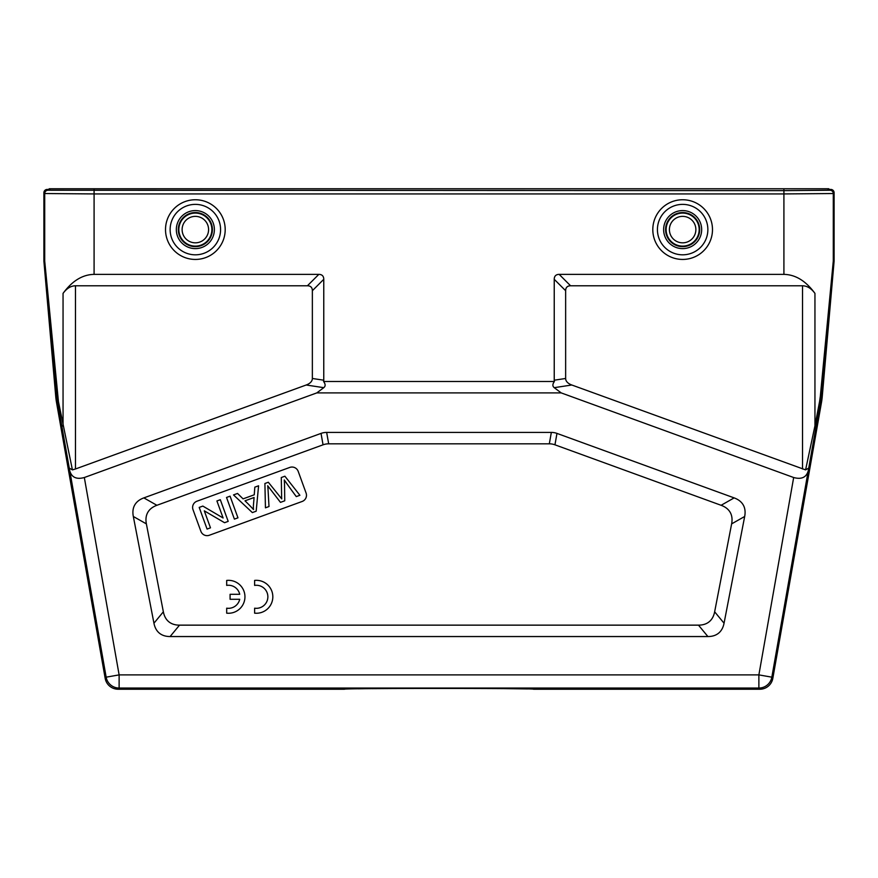 <?xml version="1.0" encoding="UTF-8"?>
<svg xmlns="http://www.w3.org/2000/svg" width="878" height="878" viewBox="0 0 878 878"><rect width="100%" height="100%" fill="white"/><g stroke="black" fill="none" stroke-linecap="round" stroke-linejoin="round"><path stroke-width="1.32" d="M69.834 471.135L106.161 677.168L105.173 678.343A13.17 13.17 130 0 0 118.135 689.23L119.123 688.056A13.17 13.17 -140 0 1 106.161 677.168L119.123 674.886L84.332 477.522C76.649 479.618 71.809 477.489 69.834 471.135L69.263 468.084L72.413 469.862M49.98 190.241L783.911 190.614L828.02 190.241L828.832 189.428L828.832 188.77L49.168 188.77L49.98 190.241L49.98 188.77M49.168 189.428L47.192 189.428A3.292 3.292 45 0 0 43.9 192.721L44.712 193.533L94.089 193.928L94.089 274.375C82.499 274.594 72.15 280.938 63.051 293.384C66.695 288.401 70.833 285.866 75.464 285.778L75.464 468.984L306.192 385.003L323.762 387.67L316.793 392.905L561.207 392.905L793.668 477.522L758.877 674.886L771.839 677.168A13.17 13.17 140 0 1 758.877 688.056L758.877 674.886L119.123 674.886L119.123 688.056L758.877 688.056L759.865 689.23A13.17 13.17 50 0 0 772.827 678.343L771.839 677.168L808.166 471.135C806.191 477.489 801.351 479.618 793.668 477.522M105.173 678.343L56.499 402.322A65.85 65.85 -7.5 0 1 55.753 396.626L43.911 261.348A3.292 3.292 87.5 0 1 43.9 261.062L43.9 192.721M75.464 468.984L72.413 469.884L58.442 401.608L44.712 261.029A3.292 3.292 -92.5 0 0 44.723 261.315L57.575 402.179L56.499 402.322M239.716 599.301A11.524 11.524 0 0 1 226.689 608.18L226.689 613.162A16.462 16.462 0 0 0 244.951 596.799A16.462 16.462 0 0 0 226.689 580.435L226.689 585.396A11.524 11.524 0 0 1 239.716 594.296L230.091 594.307L230.091 599.29L239.661 599.29M254.62 613.162A16.462 16.462 0 0 0 272.828 596.799A16.462 16.462 0 0 0 254.62 580.424L254.62 585.406A11.524 11.524 0 0 1 267.867 596.799A11.524 11.524 0 0 1 254.62 608.191L254.62 613.162M267.746 485.885A96.262 96.262 0 0 1 268.13 491.076L268.997 506.529L265.441 507.824L264.904 483.493L268.328 482.252A6778.961 6778.961 0 0 1 281.739 498.902A45.294 45.294 0 0 1 281.608 496.103A3304.979 3304.979 0 0 0 281.278 477.533L284.9 476.216L299.892 495.28L296.281 496.597A735.127 735.127 0 0 1 284.274 479.981A241.329 241.329 0 0 1 284.527 484.316L284.746 500.8L280.466 502.359L267.669 485.732M223.111 517.987L216.91 500.965L220.312 499.725L228.192 521.378L224.548 522.706L204.289 510.831L210.479 527.832L207.076 529.072L199.196 507.407L202.84 506.09L223.111 517.987M234.404 519.117L226.524 497.464L230.069 496.169L237.96 517.833L234.404 519.117M244.995 500.822A171.353 171.353 0 0 1 253.522 509.569A25.188 25.188 0 0 1 253.468 504.817L254.093 497.497L244.995 500.811M254.258 494.797L254.818 487.158L258.582 485.797L256.178 511.194L252.348 512.587L233.504 494.918L237.543 493.447L243.063 498.869L254.258 494.797M196.946 501.217A6.585 6.585 0 0 0 193.006 509.657L200.886 531.322A6.585 6.585 0 0 0 209.326 535.251L302.153 501.47A6.585 6.585 0 0 0 306.082 493.03L298.202 471.376A6.585 6.585 0 0 0 289.762 467.436L196.946 501.217M721.101 505.289A81.873 32.925 -29.5 0 1 731.626 523.881L714.648 611.801A80.941 32.925 50.5 0 1 698.482 625.147L179.518 625.147A80.941 32.925 129.5 0 1 163.352 611.801L146.374 523.881A81.873 32.925 -150.5 0 1 156.899 505.289L323.049 444.817A66.618 32.925 -100 0 1 328.679 443.818L549.321 443.818A66.618 32.925 -80 0 1 554.951 444.817L721.101 505.289L734.14 497.892A81.873 32.925 -29.5 0 1 744.676 516.483L724.054 623.215L714.648 611.801M554.951 444.817L556.97 433.403L734.14 497.892M556.97 433.403A66.618 32.925 -80 0 0 551.34 432.415L549.321 443.818M328.679 443.818L326.66 432.415L551.34 432.415M326.66 432.415A66.618 32.925 -100 0 0 321.03 433.403L323.049 444.817M156.899 505.289L143.86 497.892L321.03 433.403M143.86 497.892A81.873 32.925 -150.5 0 0 133.324 516.483L146.374 523.881M163.352 611.801L153.946 623.215L133.324 516.483M153.946 623.215A80.941 32.925 129.5 0 0 170.102 636.55L179.518 625.147M698.482 625.147L707.898 636.55L170.102 636.55M707.898 636.55A80.941 32.925 50.5 0 0 724.054 623.215M84.332 477.522L316.793 392.905M565.641 290.717A26.131 9.877 45 0 1 570.579 285.778L559.176 274.375A26.131 9.877 45 0 0 554.237 279.314L554.237 380.207A19.92 9.877 -8.6 0 0 554.413 381.502C552.438 384.136 552.372 386.199 554.237 387.67L571.808 385.003A19.92 9.877 -8.6 0 1 565.641 378.473L565.641 290.717L554.237 279.314M559.176 274.375L783.911 274.375C795.501 274.594 805.85 280.938 814.949 293.384C811.305 288.401 807.167 285.866 802.536 285.778L570.579 285.778M814.949 293.384L814.949 425.83L805.587 469.884L571.808 385.003M561.207 392.905L554.237 387.67M323.762 387.67C325.628 386.199 325.562 384.136 323.587 381.502L554.413 381.502M323.587 381.502A19.92 9.877 8.6 0 0 323.762 380.207L323.762 279.314A26.131 9.877 135 0 0 318.824 274.375L307.421 285.778A26.131 9.877 135 0 1 312.359 290.717L312.359 378.473A19.92 9.877 8.6 0 1 306.192 385.003M63.051 293.384L63.051 425.83L61.877 426.401A410.652 3.589 80 0 1 69.263 468.084M307.421 285.778L75.464 285.778M318.824 274.375L94.089 274.375M828.832 189.428L830.807 189.428A3.292 3.292 135 0 1 834.1 192.721L834.1 261.062A3.292 3.292 -87.5 0 1 834.089 261.348L822.247 396.626L821.182 396.483L833.277 261.315A3.292 3.292 92.5 0 0 833.288 261.029L834.1 261.062M808.166 471.135L808.737 468.084A410.652 3.589 -80 0 1 816.123 426.401L820.425 402.179L821.182 396.483L820.337 396.197L819.558 401.608A3.292 0.593 10.1 0 1 820.425 402.179L821.501 402.322L772.827 678.343M805.587 469.862L808.737 468.084M819.558 401.608L814.949 425.83L816.123 426.401M783.911 274.375L783.911 193.928L833.288 193.533L833.288 261.029L820.337 396.197M759.865 689.23L533.495 689.23C539.399 688.165 338.601 688.165 344.505 689.23L118.135 689.23M527.81 688.945L506.002 688.648M398.096 688.484L372.162 688.648M363.832 688.725L358.059 688.802M821.501 402.322A65.85 65.85 -172.5 0 0 822.247 396.626M208.58 229.597A13.225 13.225 0 0 1 188.737 241.055A13.225 13.225 0 0 1 188.737 218.139A13.225 13.225 0 0 1 208.58 229.597M211.872 229.597A16.517 16.517 0 0 1 187.091 243.897A16.517 16.517 0 0 1 187.091 215.297A16.517 16.517 0 0 1 211.872 229.597M212.399 229.597A17.044 17.044 0 0 0 186.827 214.836A17.044 17.044 0 0 0 186.827 244.358A17.044 17.044 0 0 0 212.399 229.597M214.375 229.597A19.02 19.02 0 0 1 185.851 246.07A19.02 19.02 0 0 1 185.851 213.124A19.02 19.02 0 0 1 214.375 229.597M220.576 229.597A25.221 25.221 0 0 0 195.355 204.376A25.221 25.221 0 0 0 170.134 229.597A25.221 25.221 0 0 0 195.355 254.818A25.221 25.221 0 0 0 220.576 229.597M165.514 229.597A29.841 29.841 0 0 0 210.27 255.443A29.841 29.841 0 0 0 210.27 203.751A29.841 29.841 0 0 0 165.514 229.597M695.87 229.597A13.225 13.225 0 0 1 676.027 241.055A13.225 13.225 0 0 1 676.027 218.139A13.225 13.225 0 0 1 695.87 229.597M699.162 229.597A16.517 16.517 0 0 1 674.381 243.897A16.517 16.517 0 0 1 674.381 215.297A16.517 16.517 0 0 1 699.162 229.597M699.689 229.597A17.044 17.044 0 0 0 674.117 214.836A17.044 17.044 0 0 0 674.117 244.358A17.044 17.044 0 0 0 699.689 229.597M701.665 229.597A19.02 19.02 0 0 1 673.141 246.07A19.02 19.02 0 0 1 673.141 213.124A19.02 19.02 0 0 1 701.665 229.597M707.866 229.597A25.221 25.221 0 0 0 682.645 204.376A25.221 25.221 0 0 0 657.424 229.597A25.221 25.221 0 0 0 682.645 254.818A25.221 25.221 0 0 0 707.866 229.597M652.804 229.597A29.841 29.841 0 0 0 697.56 255.443A29.841 29.841 0 0 0 697.56 203.751A29.841 29.841 0 0 0 652.804 229.597M94.089 188.77L94.089 193.928L783.911 193.928L783.911 188.77M828.02 188.77L828.02 190.241M43.9 261.062L44.712 261.029L44.712 193.533A3.292 3.292 -45 0 1 48.005 190.241L47.192 189.428M44.723 261.315L43.911 261.348M55.753 396.626L57.663 396.197M731.626 523.881L744.676 516.483M565.641 378.473L554.237 380.207M802.536 468.984L802.536 285.778M312.359 290.717L323.762 279.314M323.762 380.207L312.359 378.473M830.807 189.428L829.995 190.241L783.911 190.636L48.005 190.241M829.995 190.241A3.292 3.292 45 0 1 833.288 193.533L834.1 192.721M58.442 401.608A3.292 0.593 169.9 0 0 57.575 402.179L61.877 426.401M834.089 261.348L833.277 261.315"/></g></svg>
